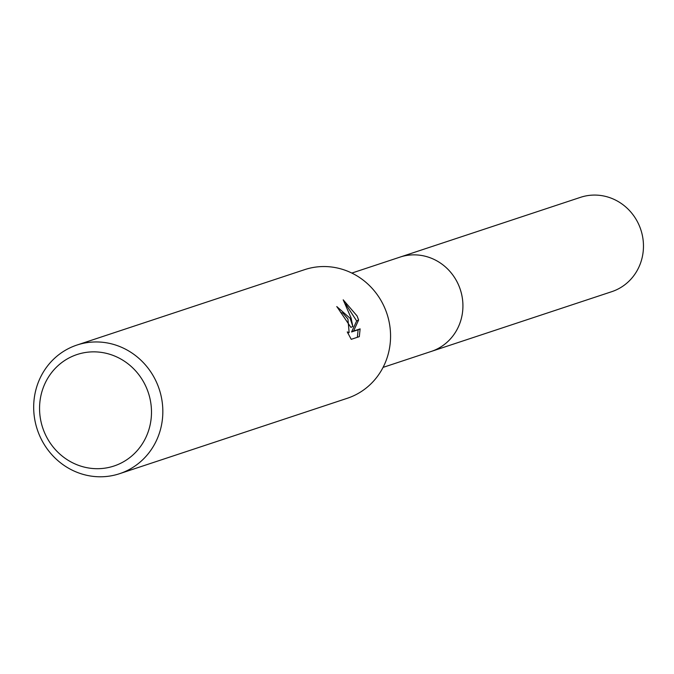 <?xml version="1.0" encoding="UTF-8"?>
<svg xmlns="http://www.w3.org/2000/svg" width="674" height="674" viewBox="0 0 674 674"><rect width="100%" height="100%" fill="white"/><g stroke="black" fill="none" stroke-linecap="round" stroke-linejoin="round"><path stroke-width="1.01" d="M399.008 257.451A49.691 47.096 71.7 0 1 399.96 257.123A49.674 47.079 71.7 0 1 458.328 284.487A49.674 47.079 71.7 0 1 431.192 351.457A49.691 47.096 71.7 0 1 430.239 351.769M76.954 345.046L304.69 269.634A67.754 64.215 71.7 0 1 384.298 306.948A67.754 64.215 71.7 0 1 347.287 398.283L119.559 473.696A67.754 64.215 71.7 0 1 39.951 436.39A67.754 64.215 71.7 0 1 76.954 345.046A67.754 64.215 71.7 0 1 156.562 382.352A67.754 64.215 71.7 0 1 119.559 473.696M350.101 318.271L352.847 326.46L351.07 317.943L343.192 299.82L357.085 315.954L358.602 320.04L353.564 331.044L360.118 328.87L359.318 336.646L351.23 339.325L347.262 331.928L349.132 332.535L347.927 318.987L342.855 313.048L340.783 312.542A67.754 64.215 -108.3 0 0 336.764 306.569L350.101 318.271M146.056 386.859A58.722 55.656 71.7 0 1 119.576 463.805A58.722 55.656 71.7 0 1 44.989 433.685A58.722 55.656 71.7 0 1 71.461 356.748A58.722 55.656 71.7 0 1 146.056 386.859M337.758 307.934L350.884 327.37L352.847 326.46M357.355 337.295L358.13 329.788L351.575 331.962L356.664 320.942L358.61 320.04M356.656 320.942L345.602 303.974M351.575 331.962L353.564 331.044M358.138 329.788L360.118 328.87M431.2 351.466A49.691 47.096 71.7 0 0 435.935 349.587A49.691 47.096 71.7 0 0 459.373 286.964A49.691 47.096 71.7 0 0 399.96 257.123L580.499 197.339A49.691 47.096 71.7 0 1 639.912 227.18A49.691 47.096 71.7 0 1 616.474 289.803A49.691 47.096 71.7 0 1 611.739 291.682L383.059 367.389M349.132 332.535L347.835 333.133M399.96 257.131L351.828 273.071"/></g></svg>
